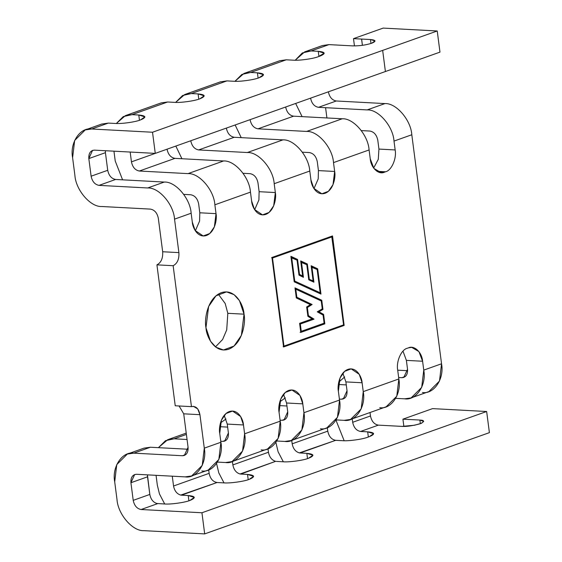 <?xml version="1.0" encoding="UTF-8"?>
<svg xmlns="http://www.w3.org/2000/svg" width="562" height="562" viewBox="0 0 562 562"><rect width="100%" height="100%" fill="white"/><g stroke="black" fill="none" stroke-linecap="round" stroke-linejoin="round"><path stroke-width="0.84" d="M298.984 275.134L297.038 260.15L291.699 257.67L294.748 281.112L320.171 292.767L317.151 269.528L311.938 267.083L313.905 282.194L308.763 279.806L306.803 264.695L301.478 262.243L303.431 277.312L298.984 275.134L303.431 277.312L301.478 262.243L300.803 262.208L306.803 264.695L308.763 279.806L313.905 282.194L311.938 267.083L311.264 267.041L317.151 269.528L320.171 292.767L294.748 281.112L291.699 257.67L291.025 257.635L297.038 260.15L298.984 275.134M313.062 280.867L313.189 281.864L313.062 280.867M302.588 275.956L302.714 276.961L302.588 275.956M294.067 281.077L319.497 292.732L294.067 281.077M295.795 289.198L296.841 297.242L312.114 304.499L307.358 307.519L308.412 315.633L314.046 319.153L300.319 324.007L301.267 331.313L324.119 323.185L323.066 315.057L317.242 311.826L322.265 308.889L321.232 300.958L295.795 289.198L321.232 300.958L322.265 308.889L317.242 311.826L323.066 315.057L324.119 323.185L301.267 331.313L300.319 324.007L314.046 319.153L308.412 315.633L307.358 307.519L306.683 307.477L307.358 307.519L312.114 304.499L296.167 297.2L312.114 304.499L311.439 304.464L306.683 307.477L311.439 304.464L296.167 297.2L296.841 297.242L295.795 289.198L295.12 289.163L295.795 289.198M307.737 315.598L314.046 319.153L299.637 323.972L313.371 319.118L307.737 315.598M300.593 331.278L301.267 331.313L300.593 331.278M312.437 280.831L308.615 279.054L313.111 280.867L311.144 265.749L317.678 268.812L320.965 294.088L294.221 281.829L290.905 256.342L297.565 259.433L299.511 274.425L302.637 275.956L300.684 260.923L307.33 263.978L309.29 279.089L307.33 263.978L300.719 261.218L306.655 263.943L306.747 264.667L306.655 263.943L307.33 263.978L300.684 260.923L302.637 275.956L301.963 275.921L298.836 274.389L299.511 274.425L297.565 259.433L290.947 256.637L296.891 259.398L296.989 260.129L296.891 259.398L297.565 259.433L290.905 256.342L294.221 281.829L320.965 294.088L317.678 268.812L311.186 266.044L317.003 268.776L317.094 269.5L317.003 268.776L317.678 268.812L311.144 265.749L313.111 280.867L308.615 279.054L312.437 280.831M320.249 293.757L320.122 292.76L320.249 293.757M300.108 332.367L324.155 323.817L324.07 323.199L324.155 323.817L324.829 323.853L323.6 314.369L318.268 311.748L322.279 309.402L322.216 308.917L322.279 309.402L318.268 311.748L322.918 314.334L323.01 315.022L322.918 314.334L323.6 314.369L318.268 311.748L322.953 309.444L322.279 309.402L322.953 309.444L321.759 300.241L295.043 288.173L321.085 300.206L321.183 300.93L321.085 300.206L321.759 300.241L295.001 287.877L296.315 297.951L310.372 304.639L306.669 306.985L307.878 316.294L312.086 318.921L299.609 323.34L300.789 332.402L324.829 323.853L300.108 332.367M331.742 236.462L343.579 324.892L283.269 346.389L343.242 325.061L283.269 346.389L283.95 346.101L272.647 259.075L272.507 258.021L271.762 257.796L331.742 236.462L271.762 257.796L272.507 258.021L332.142 236.813L331.742 236.462M343.396 325.208L283.164 346.628L343.396 325.208L344.148 325.433L343.396 325.208M331.889 236.595L331.84 236.23L271.608 257.649L331.84 236.23L331.889 236.595M271.945 257.48L283.564 346.972L344.148 325.433L332.521 235.935L271.945 257.48L332.521 235.935L344.148 325.433L283.564 346.972L271.945 257.48M332.142 236.813L272.507 258.021L283.95 346.101L343.579 324.892L332.142 236.813M310.372 304.639L296.315 297.951L295.001 287.877L321.759 300.241L322.953 309.444L318.942 311.784L323.6 314.369L324.829 323.853L300.789 332.402L299.609 323.34L312.086 318.921L307.878 316.294L306.669 306.985L310.372 304.639M298.836 274.389L302.637 275.956L298.836 274.389M369.29 436.66L373.646 433.681L367.681 431.841L368.349 436.99L367.681 431.841C374.889 432.529 375.43 434.131 369.29 436.66L367.808 437.187C362.539 439.308 348.58 441.226 342.427 440.685L335.669 440.327C331.517 439.547 328.882 436.491 327.765 431.152L292.177 443.811C293.146 448.729 295.542 451.757 299.363 452.895L335.669 440.327L300.08 452.979L306.838 453.344C314.235 454.047 314.783 455.691 308.489 458.283L312.95 455.227L306.838 453.344L299.363 452.895C295.542 451.757 293.146 448.729 292.177 443.811L327.765 431.152L327.316 427.703L327.765 431.152C328.882 436.491 331.517 439.547 335.669 440.327L342.427 440.685C348.58 441.226 362.539 439.308 367.808 437.187L369.29 436.66M189.858 500.475L194.319 497.419L188.207 495.529C195.604 496.232 196.152 497.883 189.858 500.475C184.596 502.59 170.637 504.514 164.483 503.974L157.009 503.524C153.18 502.386 150.785 499.358 149.822 494.441L133.215 500.349C134.332 505.681 136.966 508.736 141.111 509.516L157.725 503.608L141.111 509.516C136.966 508.736 134.332 505.681 133.215 500.349L149.822 494.441L147.448 474.862L147.532 476.822L130.925 482.73L147.532 476.822L149.822 494.441C150.785 499.358 153.18 502.386 157.009 503.524L164.483 503.974C170.637 504.514 184.596 502.59 189.858 500.475M249.177 479.379L253.638 476.323L247.519 474.433C254.916 475.143 255.471 476.787 249.177 479.379C243.908 481.493 229.949 483.418 223.795 482.877L217.037 482.512C212.886 481.739 210.251 478.683 209.134 473.344L173.546 486.004C174.515 490.914 176.911 493.942 180.732 495.087L217.037 482.512L181.449 495.171L188.207 495.529L180.732 495.087C176.911 493.942 174.515 490.914 173.546 486.004L209.134 473.344L208.685 469.895L209.134 473.344C210.251 478.683 212.886 481.739 217.037 482.512L223.795 482.877C229.949 483.418 243.908 481.493 249.177 479.379M259.068 77.76L263.529 74.704L257.417 72.821L258.099 78.09L257.417 72.821C264.814 73.524 265.362 75.175 259.068 77.76C253.806 79.881 239.848 81.806 233.687 81.258L226.929 80.9L220.255 81.897L226.929 80.9L191.34 93.559L226.929 80.9L233.687 81.258C239.848 81.806 253.806 79.881 259.068 77.76M155.611 106.267L132.028 114.655L123.282 116.594L116.327 123.5L125.354 115.653L132.028 114.655L167.617 101.996L174.375 102.354C180.528 102.902 194.487 100.977 199.756 98.856L204.217 95.8L198.098 93.917L198.786 99.186L198.098 93.917C205.495 94.62 206.05 96.264 199.756 98.856C194.487 100.977 180.528 102.902 174.375 102.354L167.617 101.996L161.182 102.902L125.593 115.561M140.437 119.952L144.898 116.896L138.786 115.013L139.467 120.282L138.786 115.013C146.183 115.716 146.731 117.36 140.437 119.952C135.175 122.073 121.216 123.998 115.062 123.45L108.304 123.092L101.624 124.09L108.304 123.092L91.69 129L108.304 123.092L115.062 123.45C121.216 123.998 135.175 122.073 140.437 119.952M274.242 64.075L250.659 72.463L241.906 74.409L234.958 81.307L243.978 73.46L250.659 72.463L286.248 59.804L293.006 60.162C299.16 60.71 313.118 58.785 318.387 56.664L324.225 53.158L318.261 51.325L318.928 56.474L318.261 51.325C325.468 52.006 326.009 53.615 319.869 56.137L318.387 56.664C313.118 58.785 299.16 60.71 293.006 60.162L286.248 59.804L279.806 60.717L244.217 73.369M205.959 327.709L210.525 341.232L215.934 347.218L223.451 349.993L234.024 346.044L241.379 335.395L244.034 314.172L227.814 313.308L226.718 329.894L222.601 339.518L215.478 346.88L222.601 339.518L226.718 329.894L227.814 313.308L225.186 303.501L218.295 294.137L225.186 303.501L227.814 313.308L244.034 314.172C245.875 322.167 242.714 343.818 228.671 349.213C214.529 353.842 206.268 336.252 205.959 327.709C204.118 319.715 207.287 298.064 221.323 292.669C235.464 288.039 243.725 305.63 244.034 314.172L239.468 300.649L234.066 294.664L226.549 291.889L215.97 295.837L208.621 306.487L205.959 327.709M378.374 425.132L402.027 426.396L378.374 425.132C374.222 424.359 371.587 421.303 370.47 415.964C371.587 421.303 374.222 424.359 378.374 425.132L360.579 431.461L378.374 425.132M397.699 370.182L407.626 370.709L397.699 370.182M316.947 48.887L328.953 44.616L352.606 45.88L328.953 44.616L322.518 45.529L304.723 51.852L311.158 50.945L328.953 44.616L311.158 50.945L318.261 51.325L311.158 50.945L302.356 52.919L295.212 60.225L304.723 51.852M411.103 397.917L428.897 391.588L439.491 381.036L441.549 363.776L423.755 370.105L422.603 361.247L423.755 370.105L421.697 387.366L411.103 397.917L404.661 398.823L395.732 398.353L404.661 398.823C416.203 400.769 426.706 384.977 423.755 370.105L441.549 363.776L411.806 134.761L394.004 141.083L411.806 134.761C410.906 119.994 396.126 102.853 384.935 103.584L367.141 109.913L325.581 107.693L367.141 109.913C378.331 109.183 393.112 126.324 394.004 141.083L395.156 149.942L378.936 149.078L378.275 159.348L373.639 168.052L378.275 159.348L378.936 149.078L377.79 140.219C376.666 134.887 374.032 131.831 369.887 131.051L361.359 130.595L369.887 131.051C374.032 131.831 376.666 134.887 377.79 140.219L378.936 149.078L395.156 149.942L394.004 141.083C393.112 126.324 378.331 109.183 367.141 109.913L384.935 103.584L336.273 100.991L318.478 107.314C314.334 106.541 311.699 103.485 310.582 98.146C311.699 103.485 314.334 106.541 318.478 107.314L336.273 100.991C332.128 100.212 329.494 97.156 328.37 91.824L310.582 98.146L328.37 91.824C329.494 97.156 332.128 100.212 336.273 100.991L384.935 103.584C396.126 102.853 410.906 119.994 411.806 134.761L441.549 363.776C444.5 378.647 433.997 394.44 422.455 392.494M370.021 412.522L370.47 415.964L370.021 412.522M325.581 107.693L326.915 117.957L325.581 107.693L318.478 107.314L325.581 107.693M422.603 361.247L406.382 360.382L407.534 369.241C407.794 374.524 405.919 377.341 401.914 377.685L398.648 377.509L401.914 377.685L405.448 376.428L401.914 377.685L403.811 377.418L407.534 369.241L406.382 360.382L402.989 351.131L406.382 360.382L422.603 361.247L418.936 351.622L411.707 347.358L408.448 347.85C414.215 344.977 421.999 352.339 422.603 361.247M175.639 102.403L184.666 94.556L191.34 93.559L198.098 93.917L191.34 93.559L182.594 95.498L175.639 102.403M72.603 157.718L74.662 140.458L85.255 129.906L91.69 129C80.148 127.054 69.653 142.846 72.603 157.718L74.894 175.337L72.603 157.718M94.437 150.138L92.547 150.405L88.824 158.582L105.431 152.681L105.347 150.721L105.431 152.681L88.824 158.582L91.114 176.201L107.721 170.293L105.431 152.681L107.721 170.293L91.114 176.201C92.231 181.533 94.866 184.589 99.017 185.369L115.624 179.461C111.473 178.688 108.838 175.632 107.721 170.293C108.838 175.632 111.473 178.688 115.624 179.461L99.017 185.369L147.673 187.968L164.28 182.06L115.624 179.461L164.28 182.06L147.673 187.968C158.87 187.23 173.644 204.378 174.543 219.138L191.15 213.23C190.251 198.47 175.477 181.322 164.28 182.06C175.477 181.322 190.251 198.47 191.15 213.23L174.543 219.138L178.892 252.612C179.264 259.145 177.353 263.515 173.145 265.714L191.452 406.642C195.829 405.792 198.66 408.469 199.939 414.686L204.287 448.153L220.894 442.252L219.742 433.393C218.597 428.406 220.571 414.918 229.317 411.553C238.133 408.672 243.276 419.631 243.472 424.956L244.618 433.808L280.213 421.156L279.061 412.297C277.916 407.309 279.883 393.822 288.636 390.464C297.446 387.576 302.595 398.535 302.785 403.86L303.937 412.712L339.525 400.06L338.373 391.201C337.228 386.22 339.202 372.725 347.948 369.367C356.758 366.48 361.907 377.439 362.104 382.764L363.249 391.623L398.837 378.964L397.692 370.105C396.027 361.577 401.289 349.571 407.267 348.271L408.448 347.85L407.267 348.271C401.289 349.571 396.027 361.577 397.692 370.105L398.837 378.964L363.249 391.623L361.197 408.883L350.597 419.435L344.162 420.341L336.146 419.912L344.162 420.341C355.704 422.287 366.199 406.495 363.249 391.623L362.104 382.764L359.258 374.334L351.201 368.876L344.611 371.341L340.031 377.98L338.373 391.201L339.525 400.06L303.937 412.712L301.878 429.972L291.285 440.531L284.85 441.437L276.834 441.008L284.85 441.437C296.392 443.383 306.887 427.584 303.937 412.712L302.785 403.86L299.939 395.43L291.889 389.972L285.299 392.438L280.719 399.076L279.061 412.297L280.213 421.156L244.618 433.808L242.566 451.068L231.973 461.62L225.531 462.533L217.515 462.104L225.531 462.533C237.073 464.479 247.575 448.68 244.618 433.808L243.472 424.956L240.627 416.526L232.57 411.068L225.98 413.534L221.4 420.165L219.742 433.393L220.894 442.252L204.287 448.153L202.236 465.413L191.635 475.965L185.2 476.878L136.538 474.286L134.641 474.553L130.925 482.73L133.215 500.349L130.925 482.73C130.665 477.44 132.534 474.623 136.538 474.286L185.2 476.878C196.742 478.824 207.238 463.025 204.287 448.153L199.939 414.686L183.718 413.822L179.088 405.989L183.718 413.822L188.066 447.289L183.718 413.822L199.939 414.686L197.74 408.911L193.398 406.354L191.452 406.642L173.145 265.714L156.924 264.85C161.132 262.651 163.043 258.281 162.671 251.748L158.322 218.274C157.205 212.942 154.571 209.886 150.419 209.106L101.757 206.507C90.566 207.245 75.793 190.097 74.894 175.337C75.793 190.097 90.566 207.245 101.757 206.507L150.419 209.106C154.571 209.886 157.205 212.942 158.322 218.274L162.671 251.748L178.892 252.612L174.543 219.138C173.644 204.378 158.87 187.23 147.673 187.968L99.017 185.369C94.866 184.589 92.231 181.533 91.114 176.201L88.824 158.582C88.564 153.293 90.433 150.483 94.437 150.138L155.267 153.384L152.52 132.239L91.69 129L152.52 132.239L437.229 30.98L383.158 28.1L353.505 38.645L370.456 39.53C376.006 40.057 376.421 41.293 371.7 43.232L371.637 43.253C365.63 45.129 359.287 46 352.606 45.88C359.287 46 365.63 45.129 371.637 43.253L375.044 40.942L370.456 39.53L370.969 43.478L370.456 39.53L361.64 39.059L362.399 45.332L361.584 39.08L353.505 38.645L354.446 45.922L353.505 38.645L383.158 28.1L437.229 30.98L439.976 52.126L385.406 71.529L382.659 50.39L152.52 132.239L155.267 153.384L385.406 71.529L155.267 153.384L94.437 150.138M240.051 473.991L275.64 461.332C271.811 460.194 269.416 457.166 268.446 452.248L232.858 464.907C233.827 469.825 236.223 472.853 240.051 473.991C236.223 472.853 233.827 469.825 232.858 464.907L268.446 452.248L268.004 448.799L268.446 452.248C269.416 457.166 271.811 460.194 275.64 461.332L240.761 474.075L247.519 474.433L240.051 473.991M283.325 461.788L278.099 451.764L275.893 442.463L278.099 451.764L283.325 461.788M224.006 482.884L218.78 472.853L216.581 463.559L218.78 472.853L224.006 482.884M164.694 503.981L159.468 493.949L157.325 485.139L156.053 475.326L157.325 485.139L159.468 493.949L164.694 503.981M138.393 451.504L150.398 447.24L188.151 449.249L150.398 447.24L133.791 453.141C122.249 451.195 111.754 466.994 114.704 481.866L116.994 499.485C117.887 514.244 132.667 531.392 143.858 530.654C132.667 531.392 117.887 514.244 116.994 499.485L114.704 481.866L116.755 464.605L127.356 454.054L133.791 453.141L150.398 447.24L143.963 448.146L127.356 454.054M347.028 390.752L345.883 381.9L342.841 373.168L345.883 381.9L362.104 382.764L345.883 381.9L347.028 390.752C347.288 396.041 345.419 398.858 341.415 399.203L344.949 397.945L341.415 399.203L343.312 398.936L347.028 390.752M287.716 411.848L286.564 402.996L283.529 394.264L286.564 402.996L302.785 403.86L286.564 402.996L287.716 411.848C287.976 417.137 286.107 419.954 282.103 420.299L285.629 419.041L282.103 420.299L283.993 420.032L287.716 411.848M228.404 432.944L227.252 424.085L224.21 415.36L227.252 424.085L243.472 424.956L227.252 424.085L228.404 432.944C228.664 438.234 226.788 441.051 222.784 441.395L226.317 440.137L222.784 441.395L224.681 441.128L228.404 432.944M175.232 405.778L156.924 264.85L175.232 405.778L191.452 406.642L175.232 405.778M195.337 230.82L199.58 221.077L199.805 212.787L198.66 203.929C197.536 198.597 194.902 195.541 190.757 194.761L183.781 194.389L190.757 194.761C194.902 195.541 197.536 198.597 198.66 203.929L199.805 212.787L199.58 221.077L195.337 230.82M254.656 209.724L258.899 199.981L259.124 191.691L257.972 182.833C256.855 177.501 254.221 174.445 250.069 173.665L243.093 173.293L250.069 173.665C254.221 174.445 256.855 177.501 257.972 182.833L259.124 191.691L258.899 199.981L254.656 209.724M313.968 188.628L318.211 178.885L318.436 170.595L317.284 161.737C316.167 156.405 313.533 153.349 309.381 152.569L302.412 152.197L309.381 152.569C313.533 153.349 316.167 156.405 317.284 161.737L318.436 170.595L318.211 178.885L313.968 188.628M241.224 137.648L235.141 124.975L241.224 137.648M302.096 116.629L295.647 103.45L302.096 116.629M122.593 179.833L115.224 160.992L113.953 151.178L115.224 160.992L122.593 179.833M181.912 158.737L175.829 146.064L181.912 158.737M285.665 107.012L250.076 119.664L285.665 107.012C286.782 112.344 289.416 115.4 293.568 116.179C289.416 115.4 286.782 112.344 285.665 107.012M130.173 152.042L131.445 161.856L167.033 149.197L131.445 161.856C132.569 167.188 135.203 170.251 139.348 171.024L174.937 158.365C170.792 157.592 168.157 154.536 167.033 149.197L167.033 149.197C168.157 154.536 170.792 157.592 174.937 158.365L139.348 171.024L188.01 173.623L223.599 160.964L174.937 158.365L223.599 160.964L188.01 173.623C199.201 172.885 213.982 190.033 214.874 204.793L250.462 192.134C249.57 177.374 234.79 160.233 223.599 160.964C234.79 160.233 249.57 177.374 250.462 192.134L214.874 204.793L216.026 213.651C217.171 218.632 215.204 232.12 206.451 235.485C197.641 238.372 192.492 227.413 192.302 222.088L191.15 213.23L192.302 222.088L195.147 230.518L203.198 235.97L209.788 233.511L214.368 226.872L216.026 213.651L199.805 212.787L216.026 213.651L214.874 204.793C213.982 190.033 199.201 172.885 188.01 173.623L139.348 171.024C135.203 170.251 132.569 167.188 131.445 161.856L130.173 152.042M190.764 140.753L226.353 128.101L190.764 140.76C191.881 146.099 194.515 149.155 198.667 149.928L234.256 137.276C230.104 136.496 227.47 133.44 226.353 128.101L226.353 128.101C227.47 133.44 230.104 136.496 234.256 137.276L198.667 149.928L247.322 152.527L282.911 139.868L234.256 137.276L282.911 139.868L247.322 152.527C258.52 151.789 273.294 168.937 274.193 183.697L309.781 171.045C308.882 156.278 294.109 139.137 282.911 139.868C294.109 139.137 308.882 156.278 309.781 171.045L274.193 183.697L275.345 192.555C276.49 197.536 274.516 211.031 265.77 214.389C256.953 217.276 251.811 206.317 251.614 200.992L250.462 192.134L251.614 200.992L254.46 209.422L262.51 214.881L269.107 212.415L273.687 205.776L275.345 192.555L259.124 191.691L275.345 192.555L274.193 183.697C273.294 168.937 258.52 151.789 247.322 152.527L198.667 149.928C194.515 149.155 191.881 146.099 190.764 140.76L190.764 140.753M257.979 128.831L293.568 116.179L257.979 128.831L306.641 131.431L342.23 118.772L293.568 116.179L342.23 118.772L306.641 131.431C317.832 130.7 332.613 147.841 333.505 162.601L369.094 149.949C368.201 135.182 353.421 118.041 342.23 118.772C353.421 118.041 368.201 135.182 369.094 149.949L333.505 162.601L334.657 171.459C335.802 176.447 333.828 189.935 325.082 193.293C316.273 196.18 311.123 185.221 310.934 179.896L309.781 171.045L310.934 179.896L313.779 188.326L321.829 193.785L328.419 191.319L332.999 184.687L334.657 171.459L318.436 170.595L334.657 171.459L333.505 162.601C332.613 147.841 317.832 130.7 306.641 131.431L257.979 128.831C253.827 128.059 251.193 125.003 250.076 119.664C251.193 125.003 253.827 128.059 257.979 128.831M384.394 172.204C378.626 175.077 370.85 167.708 370.246 158.8L369.094 149.949L370.246 158.8L373.913 168.424L381.141 172.689L384.394 172.204L377.959 171.86L384.394 172.204L385.581 171.782L384.394 172.204M395.156 149.942C396.821 158.47 391.552 170.476 385.581 171.782C391.552 170.476 396.821 158.47 395.156 149.942M291.285 440.531L326.873 427.872L337.467 417.32L339.525 400.06C342.476 414.932 331.98 430.724 320.438 428.778M350.597 419.435L386.185 406.776L396.786 396.224L398.837 378.964C401.788 393.836 391.293 409.628 379.75 407.689M231.973 461.62L267.561 448.968L278.155 438.416L280.213 421.156C283.164 436.028 272.661 451.82 261.119 449.874M191.635 475.965L208.242 470.064L218.843 459.505L220.894 442.252C223.845 457.124 213.349 472.916 201.807 470.97M232.415 461.465L232.858 464.907L232.415 461.465M291.727 440.369L292.177 443.811L291.727 440.369M172.274 476.19L173.546 486.004L172.274 476.19M352.233 418.852L352.676 422.294L370.47 415.964L352.676 422.294C353.8 427.633 356.434 430.689 360.579 431.461L367.681 431.841L360.579 431.461C356.434 430.689 353.8 427.633 352.676 422.294L352.233 418.852M344.169 440.741L336.462 421.43L336.266 419.919L336.462 421.43L344.169 440.741M220.466 422.926L226.022 418.999L220.466 422.926M279.778 401.83L285.334 397.903L279.778 401.83M158.414 447.661L167.687 439.709L174.129 438.796L186.394 434.433L174.129 438.796L187.055 439.491L174.129 438.796L165.502 440.678L158.414 447.661M338.753 382.139L344.696 376.933L338.753 382.139M286.957 406.003L279.04 405.581L286.957 406.003M280.087 420.193L282.103 420.299L280.087 420.193M339.399 399.097L341.415 399.203L339.399 399.097M346.269 384.907L338.359 384.485L346.269 384.907M227.638 427.099L219.728 426.677L227.638 427.099M220.768 441.282L222.784 441.395L220.768 441.282M133.791 453.141L182.453 455.74L185.98 454.482L182.453 455.74L184.343 455.473L188.066 447.289C188.326 452.579 186.458 455.396 182.453 455.74L133.791 453.141M143.858 530.654L204.687 533.9L201.941 512.762L141.111 509.516L201.941 512.762L486.65 411.503L432.578 408.616L402.926 419.168L419.877 420.046C424.612 420.264 424.76 421.493 420.334 423.72C412.698 425.785 406.593 426.677 402.027 426.396L414.545 425.23L421.381 423.319L423.706 421.416L419.877 420.046L402.926 419.168L432.578 408.616L486.65 411.503L201.941 512.762L204.687 533.9L489.397 432.642L486.65 411.503L489.397 432.642L204.687 533.9L143.858 530.654M250.659 72.463L257.417 72.821L250.659 72.463M132.028 114.655L138.786 115.013L132.028 114.655M308.489 458.283C303.227 460.404 289.268 462.322 283.108 461.781L276.349 461.416L283.108 461.781C289.268 462.322 303.227 460.404 308.489 458.283M173.145 265.714C177.353 263.515 179.264 259.145 178.892 252.612L162.671 251.748C163.043 258.281 161.132 262.651 156.924 264.85L173.145 265.714M188.888 500.798L188.207 495.529M248.207 479.702L247.519 474.433M307.519 458.606L306.838 453.344M376.997 171.319L385.581 171.782L376.997 171.319M437.229 30.98L382.659 50.39L385.406 71.529L439.976 52.126L437.229 30.98M403.867 426.403L402.926 419.168L403.867 426.403M420.355 423.713L419.877 420.046L420.355 423.713M220.494 81.813L184.905 94.465M101.862 123.998L85.255 129.906M186.226 433.119L167.687 439.709"/></g></svg>
